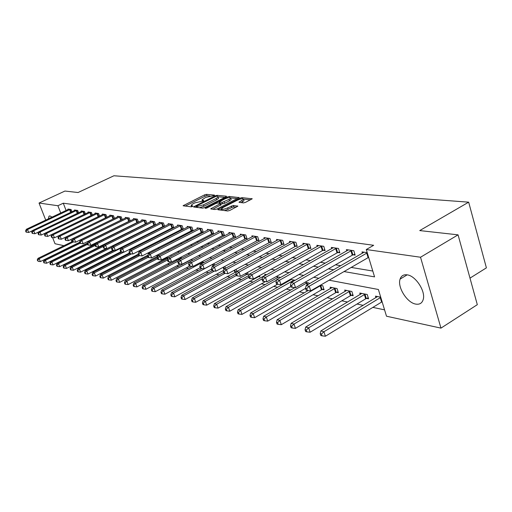 <?xml version="1.0" encoding="UTF-8"?>
<svg xmlns="http://www.w3.org/2000/svg" width="512" height="512" viewBox="0 0 512 512"><rect width="100%" height="100%" fill="white"/><g stroke="black" fill="none" stroke-linecap="round" stroke-linejoin="round"><path stroke-width="0.77" d="M214.246 195.558L214.522 195.104L206.477 194.362L204.582 194.861L183.091 205.734L191.136 206.822L192.486 206.464L192.794 205.99L191.117 205.254L193.139 203.725L194.899 202.848L203.43 200.979L203.718 200.518L202.01 199.789L205.722 197.44L214.246 195.558M415.75 304.096C407.021 302.79 397.171 287.008 400.096 279.098C401.229 275.795 403.584 274.374 407.162 274.842C415.629 275.744 425.837 291.366 423.213 299.507C422.086 303.2 419.597 304.73 415.75 304.096M48.378 218.867L48.966 216.25L50.022 215.955L52.045 217.133M243.469 202.906L245.523 202.368L252.192 198.803L241.99 197.638L239.974 198.17L217.747 209.651L227.699 210.989L229.76 210.458L237.83 206.163L233.357 205.472L227.642 207.878C223.942 209.427 221.914 209.69 221.568 208.678L223.238 207.398L237.478 200.141C241.171 198.605 243.194 198.342 243.546 199.354L238.963 202.246L243.469 202.906M45.734 220.115L39.04 203.046L64.934 191.053L78.061 192.518L113.926 175.77L468.666 202.163L419.738 230.579L458.067 234.848L420.531 257.235L440.966 328.122L386.496 316.211L378.387 289.491L329.088 280.198M39.04 203.046L57.901 205.728L60.73 213.024M344.006 271.558L374.566 276.877L366.272 249.53L373.658 245.286L63.283 203.206L57.901 205.728M366.272 249.53L420.531 257.235M225.939 196.858L226.317 196.192L217.075 195.341L215.149 195.853L193.427 206.906L202.656 208.134L204.627 207.616L225.939 196.858M229.306 196.467L239.13 197.581L216.96 209.011L214.938 209.536L210.682 208.851L220.685 203.462L217.792 202.97L215.808 203.488L206.726 208.077L205.19 208.288L227.334 196.986L229.306 196.467L229.67 197.549M63.283 203.206L66.093 210.49M107.328 226.669L107.757 226.739M115.13 227.968L115.68 228.064M123.162 229.312L123.84 229.427M131.418 230.694L132.23 230.829M139.923 232.115L140.877 232.275M148.678 233.581L149.786 233.76M157.702 235.085L158.963 235.296M167.002 236.64L168.435 236.877M176.589 238.246L178.202 238.515M186.483 239.898L188.288 240.198M196.698 241.606L198.701 241.939M207.251 243.366L209.466 243.738M218.15 245.19L220.595 245.6M229.421 247.072L232.109 247.526M241.082 249.024L244.026 249.517M253.152 251.04L256.365 251.578M265.651 253.133L269.158 253.715M278.605 255.296L282.426 255.936M292.038 257.542L296.192 258.234M305.978 259.872L310.49 260.627M320.461 262.291L325.344 263.11M335.501 264.806L340.8 265.69M351.149 267.424L372.794 271.04M68.141 209.523L67.962 209.05L71.078 209.498L71.955 211.782M74.682 210.483L74.496 209.997L77.69 210.464L78.592 212.813M81.389 211.475L81.197 210.976L84.48 211.456L85.395 213.869M88.269 212.493L88.077 211.974L91.443 212.467L92.384 214.957M95.334 213.536L95.136 213.005L98.592 213.51L99.558 216.077M102.586 214.611L102.381 214.061L105.933 214.579L106.918 217.222L61.338 239.219L60.115 236.083L58.726 235.802L103.341 214.202M110.035 215.712L109.824 215.149L113.472 215.68L114.49 218.406M121.376 219.827L121.734 219.885M117.69 216.845L117.472 216.262L121.222 216.806L122.266 219.622M129.325 221.03L129.805 221.101M125.562 218.01L125.338 217.408L129.19 217.965L130.259 220.877M137.498 222.266L138.106 222.355M133.651 219.206L133.421 218.586L137.382 219.162L138.483 222.17M145.907 223.533L146.65 223.642M141.971 220.442L141.734 219.795L145.811 220.39L146.944 223.494M154.56 224.838L155.443 224.973M150.534 221.709L150.291 221.043L154.49 221.658L155.654 224.87M163.469 226.182L164.506 226.342M159.354 223.014L159.104 222.33L163.424 222.957L164.621 226.285M172.646 227.571L173.843 227.75L172.634 224.301L168.179 223.648L168.435 224.358M182.106 228.998L183.36 229.19L182.118 225.683L177.53 225.011L177.792 225.747M191.859 230.47L193.152 230.669L191.904 227.104L187.168 226.413L187.437 227.181M201.92 231.987L203.251 232.192L201.99 228.576L197.107 227.866L197.389 228.659M212.301 233.555L213.677 233.766L212.41 230.093L207.366 229.357L207.654 230.182M223.021 235.174L224.442 235.392L223.168 231.661L217.958 230.899L218.253 231.757M234.099 236.851L235.565 237.069L234.278 233.28L228.896 232.499L229.203 233.382M245.542 238.579L247.066 238.803L245.766 234.957L240.205 234.144L240.518 235.066M257.382 240.365L258.957 240.602L257.651 236.685L251.891 235.846L252.218 236.806M269.632 242.214L271.258 242.458L269.946 238.477L263.987 237.606L264.32 238.611M282.317 244.128L284 244.384L282.682 240.333L276.512 239.43L276.851 240.48M295.462 246.112L297.203 246.374L295.872 242.253L289.478 241.325L289.837 242.413M309.082 248.173L310.893 248.442L309.555 244.25L302.925 243.283L303.29 244.422M323.219 250.304L325.094 250.586L323.75 246.317L316.87 245.312L317.248 246.502M337.888 252.518L339.84 252.813L338.49 248.461L331.341 247.424L331.731 248.672M353.133 254.822L355.162 255.13L353.798 250.694L346.374 249.613L346.778 250.918M362.419 253.261L362.003 251.891L367.219 252.653M81.869 245.843L82.362 245.946M88.653 247.277L89.242 247.398M95.622 248.749L96.307 248.896M102.765 250.259L103.558 250.426M110.106 251.814L111.008 252.006M117.645 253.408L118.662 253.626M125.389 255.046L126.528 255.283M133.35 256.73L134.618 256.998M141.53 258.458L142.938 258.758M149.952 260.237L151.501 260.57M158.611 262.074L160.32 262.432M167.533 263.955L169.395 264.352M176.717 265.901L178.752 266.33M186.182 267.904L188.397 268.371M195.936 269.965L198.336 270.47M206.003 272.096L208.602 272.646M216.384 274.291L219.194 274.886M227.098 276.557L230.138 277.197M238.17 278.899L241.44 279.59M249.606 281.318L253.133 282.061M261.434 283.821L265.229 284.621M273.67 286.406L277.747 287.27M286.342 289.082L290.72 290.01M299.462 291.859L304.16 292.851M313.062 294.733L318.099 295.802M327.162 297.722L332.57 298.861M341.805 300.813L347.597 302.042M357.005 304.032L363.213 305.344M372.806 307.373L384.57 309.856M96.474 242.982L96.326 242.605M102.957 245.146L103.578 245.267M103.814 245.152L103.59 244.557M106.675 243.565L106.502 243.104L107.283 243.264M115.661 244.915L114.733 244.73M124.294 246.611L123.219 246.4M132.96 248.486L131.968 248.128M141.267 250.746L140.96 249.92M149.811 253.101L149.466 252.166M158.611 255.552L158.227 254.502M166.56 257.997L167.712 258.234L167.245 256.928M175.77 259.859L176.749 260.058L176.538 259.462M171.309 256.211L171.187 255.859L171.763 255.974M180.634 258.458L180.352 257.664L182.227 258.035M193.043 260.166L190.669 259.699M204.237 262.374L201.626 261.862M214.771 265.229L214.477 264.39L212.973 264.096M225.6 268.25L224.717 266.413M235.648 271.962L236.326 272.102M236.794 271.411L236.058 269.267M246.81 274.221L248.288 274.515L247.565 272.378M258.342 276.55L259.872 276.858L259.462 275.635M265.133 275.379L264.781 274.31L266.669 274.682M277.325 277.824L276.96 276.71L280.621 277.434M289.939 280.352L289.728 279.706M295.123 280.288L290.355 279.347M309.293 283.802L309.043 283.034L305.05 282.246M322.285 289.472L324.109 289.843L322.797 285.747L320.346 285.261M336.493 292.346L338.381 292.723L337.069 288.557L330.15 287.194L330.573 288.518M351.232 295.322L353.19 295.718L351.872 291.475L344.698 290.061L345.133 291.443M366.541 298.419L368.576 298.829L367.251 294.509L359.795 293.037L360.243 294.49M375.942 297.651L375.482 296.134L380.717 297.165M469.997 278.125L486.4 267.853L468.666 202.163M63.91 245.683L55.008 243.738L52.589 237.568M51.616 235.091L51.443 234.643M458.067 234.848L477.312 304.678L440.966 328.122M70.4 247.104L70.003 247.021M70.963 239.437L71.872 241.792M318.899 278.278L313.69 277.299M303.693 275.418L298.893 274.515M289.088 272.666L284.659 271.834M275.034 270.016L270.957 269.248M261.51 267.469L257.76 266.765M248.486 265.018L245.043 264.371M235.93 262.65L232.774 262.054M223.821 260.371L220.934 259.827M212.134 258.17L209.498 257.67M200.845 256.045L198.445 255.59M189.939 253.99L187.763 253.581M179.392 252L177.427 251.629M169.19 250.08L167.424 249.747M159.315 248.218L157.734 247.923M149.754 246.419L148.346 246.15M140.486 244.672L139.245 244.435M131.501 242.982L130.419 242.778M122.79 241.338L121.856 241.165M114.336 239.744L113.542 239.597M106.131 238.202L105.466 238.074M98.163 236.698L97.626 236.595M90.419 235.238L89.997 235.162M101.702 229.421L102.131 229.498M109.446 230.771L109.997 230.867M117.414 232.154L118.086 232.275M125.619 233.581L126.426 233.722M134.061 235.053L135.008 235.213M142.752 236.563L143.853 236.755M151.712 238.118L152.966 238.336M160.947 239.725L162.374 239.974M170.477 241.382L172.077 241.664M180.301 243.091L182.093 243.405M190.451 244.858L192.442 245.203M200.928 246.682L203.136 247.066M211.763 248.563L214.189 248.986M222.963 250.509L225.632 250.976M234.547 252.525L237.472 253.037M246.547 254.611L249.741 255.168M258.97 256.774L262.458 257.382M271.846 259.014L275.648 259.674M285.21 261.338L289.338 262.054M299.072 263.744L303.552 264.525M313.472 266.253L318.33 267.098M328.435 268.851L333.702 269.766M202.182 200.288L202.438 201.312M191.29 205.747L191.552 206.784M209.926 195.994L206.938 195.712L205.05 196.211L185.158 206.138M196.237 206.957L195.514 207.322M224.864 197.402L218.176 196.768M216.301 196.237L195.981 206.227L197.222 206.49L203.462 204.851L216.179 198.451L218.125 196.992L217.427 196.339L216.301 196.237M199.398 207.763L203.942 206.24L203.462 204.851M218.419 197.843L218.598 198.368L216.653 199.834L203.942 206.24M230.739 197.952L237.44 198.586M212.781 209.286L221.107 204.691M218.586 203.046L219.469 202.605M229.075 199.366L230.688 198.144C230.336 197.19 228.365 197.459 224.774 198.95L219.232 201.907L222.125 202.4L229.075 199.366L229.549 200.774L231.162 199.546L231.002 199.072M229.549 200.774L224.602 203.283L222.605 203.808L220.736 203.61M243.846 200.269L244.019 200.781L241.114 202.669M221.741 209.184L222.003 210.342M224.358 210.611L228.128 209.318L227.642 207.878M236.179 207.162L233.837 206.912L231.795 207.443L228.128 209.318M221.696 209.158L219.853 210.093M250.496 199.821L243.597 199.168M72.576 241.446L37.958 258.381L39.194 258.694L40.346 261.587L79.718 242.246M37.728 260.173L37.235 260.045L38.189 261.331L37.728 260.173L39.194 258.694L73.466 241.914M37.235 260.045L37.958 258.381M40.346 261.587L38.189 261.331M70.227 209.376L27.558 229.53L26.342 229.286L68.8 209.171M32.39 230.726L28.73 232.467L27.558 229.53L26.086 231.027L25.6 230.925L26.067 232.102L26.554 232.205L26.086 231.027M26.554 232.205L28.73 232.467M26.342 229.286L25.6 230.925M79.808 242.483L44.198 259.981L45.459 260.307L46.624 263.232L87.462 243.078M43.974 261.798L43.469 261.67L43.936 262.842L44.442 262.97L43.974 261.798L45.459 260.307L80.109 243.264M43.469 261.67L44.198 259.981M46.624 263.232L44.442 262.97M87.283 243.514L50.598 261.626L51.898 261.958L53.069 264.922L95.661 243.821M50.387 263.469L49.869 263.334L50.336 264.518L50.861 264.653L50.387 263.469L51.898 261.958L87.552 244.339M49.869 263.334L50.598 261.626M53.069 264.922L50.861 264.653M95.469 244.314L57.165 263.309L58.502 263.648L59.68 266.65L103.706 244.864M56.973 265.184L56.442 265.043L56.909 266.246L57.446 266.387L56.973 265.184L58.502 263.648L95.213 245.427M56.442 265.043L57.165 263.309M59.68 266.65L57.446 266.387M76.819 210.336L33.734 230.771L32.486 230.522L75.36 210.125M38.726 231.93L34.912 233.747L33.734 230.771L32.237 232.288L31.738 232.186L32.211 233.376L32.71 233.478L32.237 232.288M32.71 233.478L34.912 233.747M32.486 230.522L31.738 232.186M83.584 211.322L40.064 232.045L38.784 231.789L82.086 211.104M45.229 233.158L41.261 235.059L40.064 232.045L38.547 233.587L38.042 233.478L38.515 234.682L39.027 234.79L38.547 233.587M39.027 234.79L41.261 235.059M38.784 231.789L38.042 233.478M90.522 212.333L46.573 233.357L45.254 233.088L88.986 212.109M91.232 215.514L47.776 236.41L46.573 233.357L45.03 234.912L44.506 234.803L44.992 236.026L45.517 236.134L45.03 234.912M45.517 236.134L47.776 236.41M45.254 233.088L44.506 234.803M103.891 245.114L63.91 265.037L65.286 265.389L66.477 268.429L106.163 248.557M63.731 266.944L63.181 266.803L63.661 268.019L64.211 268.16L63.731 266.944L65.286 265.389L103.398 246.374M63.181 266.803L63.91 265.037M66.477 268.429L64.211 268.16M97.645 213.37L53.254 234.701L51.904 234.426L96.064 213.139M99.002 216.339L54.464 237.792L53.254 234.701L51.693 236.282L51.149 236.166L51.635 237.402L52.179 237.517L51.693 236.282M52.179 237.517L54.464 237.792M51.904 234.426L51.149 236.166M114.803 244.742L70.842 266.816L72.25 267.181L73.453 270.259L113.395 250.157M70.675 268.755L70.112 268.608L70.592 269.837L71.155 269.984L70.675 268.755L72.25 267.181L112.07 247.213M70.112 268.608L70.842 266.816M73.453 270.259L71.155 269.984M104.966 214.438L60.115 236.083L58.528 237.683L57.978 237.568L58.464 238.822L59.021 238.938L58.528 237.683M59.021 238.938L61.338 239.219M58.726 235.802L57.978 237.568M114.426 250.285L77.965 268.64L79.411 269.011L80.621 272.134L120.89 251.77M77.811 270.611L77.229 270.458L77.715 271.706L78.291 271.859L77.811 270.611L79.411 269.011L124.051 246.566M77.229 270.458L77.965 268.64M80.621 272.134L78.291 271.859M112.48 215.533L67.174 237.504L65.747 237.216L110.81 215.29M114.47 218.355L68.41 240.678L67.174 237.504L65.562 239.123L64.992 239.008L65.485 240.275L66.054 240.397L65.562 239.123M66.054 240.397L68.41 240.678M65.747 237.216L64.992 239.008M121.984 251.942L85.28 270.522L86.771 270.899L87.994 274.061L129.35 253.03M85.146 272.518L84.55 272.365L85.037 273.626L85.632 273.786L85.146 272.518L86.771 270.899L123.763 252.154M84.55 272.365L85.28 270.522M87.994 274.061L85.632 273.786M120.198 216.659L74.426 238.963L72.96 238.669L118.483 216.41M122.221 219.514L75.674 242.182L74.426 238.963L72.794 240.608L72.205 240.486L72.704 241.773L73.293 241.894L72.794 240.608M73.293 241.894L75.674 242.182M72.96 238.669L72.205 240.486M129.811 253.619L92.806 272.448L94.336 272.845L95.571 276.051L138.24 254.227M92.685 274.483L92.077 274.323L92.57 275.603L93.178 275.763L92.685 274.483L94.336 272.845L131.571 253.869M92.077 274.323L92.806 272.448M95.571 276.051L93.178 275.763M128.141 217.818L81.888 240.467L80.384 240.16L126.374 217.555M130.195 220.704L83.149 243.731L81.888 240.467L80.23 242.131L79.622 242.01L80.128 243.315L80.73 243.437L80.23 242.131M80.73 243.437L83.149 243.731M80.384 240.16L79.622 242.01M138.528 254.995L100.55 274.438L102.125 274.842L103.366 278.093L147.878 255.194M100.448 276.506L99.814 276.339L100.314 277.638L100.941 277.805L100.448 276.506L102.125 274.842L139.603 255.635M99.814 276.339L100.55 274.438M103.366 278.093L100.941 277.805M136.301 219.002L89.568 242.01L88.019 241.696L134.49 218.739M138.394 221.926L90.835 245.325L89.568 242.01L87.878 243.699L87.258 243.578L87.77 244.896L88.39 245.024L87.878 243.699M88.39 245.024L90.835 245.325M88.019 241.696L87.258 243.578M147.731 256.288L108.518 276.48L110.138 276.896L111.392 280.192L157.984 256.166M108.429 278.586L107.782 278.413L108.288 279.731L108.934 279.898L108.429 278.586L110.138 276.896L148.109 257.325M107.782 278.413L108.518 276.48M111.392 280.192L108.934 279.898M144.704 220.23L97.478 243.603L95.878 243.283L142.835 219.955M146.829 223.187L98.752 246.963L97.478 243.603L95.757 245.318L95.123 245.19L95.629 246.528L96.269 246.662L95.757 245.318M96.269 246.662L98.752 246.963M95.878 243.283L95.123 245.19M157.542 257.44L116.717 278.586L118.387 279.014L119.654 282.355L167.501 257.638M116.653 280.723L115.987 280.55L116.493 281.882L117.158 282.061L116.653 280.723L118.387 279.014L157.619 258.669M115.987 280.55L116.717 278.586M119.654 282.355L117.158 282.061M153.344 221.485L105.619 245.242L103.974 244.909L151.424 221.21M155.514 224.48L106.906 248.646L105.619 245.242L103.872 246.982L103.213 246.848L103.731 248.211L104.39 248.346L103.872 246.982M104.39 248.346L106.906 248.646M103.974 244.909L103.213 246.848M167.981 258.438L125.165 280.755L126.886 281.197L128.16 284.582L171.27 262.003M125.126 282.931L124.435 282.752L124.947 284.102L125.632 284.282L125.126 282.931L126.886 281.197L167.443 260.032L167.987 261.536L168.813 261.702L168.262 260.192L167.443 260.019L168.186 257.837L219.36 231.104M124.435 282.752L125.165 280.755M128.16 284.582L125.632 284.282M162.246 222.784L114.01 246.931L112.314 246.592L160.269 222.496M164.454 225.811L115.309 250.387L114.01 246.931L112.23 248.698L111.552 248.557L112.077 249.939L112.755 250.08L112.23 248.698M112.755 250.08L115.309 250.387M112.314 246.592L111.552 248.557M181.562 257.907L133.875 282.989L135.648 283.443L136.928 286.88L180.32 264M133.85 285.203L133.146 285.018L133.658 286.387L134.368 286.579L133.85 285.203L135.648 283.443L178.221 261.082M133.146 285.018L133.875 282.989M136.928 286.88L134.368 286.579M171.418 224.122L122.656 248.672L120.909 248.32L169.382 223.821M173.664 227.187L123.968 252.179L122.656 248.672L120.851 250.464L120.154 250.323L120.678 251.725L121.376 251.866L120.851 250.464M121.376 251.866L123.968 252.179M120.909 248.32L120.154 250.323M191.04 259.77L142.848 285.286L144.678 285.76L145.971 289.248L189.696 266.035M142.848 287.546L142.118 287.354L142.637 288.749L143.366 288.941L142.848 287.546L144.678 285.76L241.702 234.362M142.118 287.354L142.848 285.286M145.971 289.248L143.366 288.941M180.87 225.498L131.578 250.47L129.773 250.106L178.765 225.19M183.155 228.602L132.902 254.029L131.578 250.47L129.741 252.288L129.018 252.141L129.549 253.562L130.272 253.715L129.741 252.288M130.272 253.715L132.902 254.029M129.773 250.106L129.018 252.141M192.16 266.368L152.102 287.661L153.99 288.147L155.296 291.686L200.173 267.706M152.134 289.958L151.379 289.766L151.904 291.181L152.659 291.379L152.134 289.958L153.99 288.147L202.995 262.131M151.379 289.766L152.102 287.661M155.296 291.686L152.659 291.379M190.611 226.918L140.781 252.32L138.918 251.949L188.442 226.605M192.941 230.061L142.118 255.936L140.781 252.32L138.912 254.17L138.163 254.016L138.701 255.462L139.443 255.616L138.912 254.17M139.443 255.616L142.118 255.936M138.918 251.949L138.163 254.016M201.984 268.525L161.658 290.112L163.603 290.611L164.922 294.208L211.411 269.178M161.715 292.454L160.934 292.25L161.459 293.69L162.24 293.894L161.715 292.454L163.603 290.611L213.139 264.128M160.934 292.25L161.658 290.112M164.922 294.208L162.24 293.894M200.659 228.384L150.285 254.234L148.358 253.85L198.426 228.058M203.034 231.565L151.629 257.907L150.285 254.234L148.378 256.109L147.61 255.955L148.147 257.421L148.915 257.581L148.378 256.109M148.915 257.581L151.629 257.907M148.358 253.85L147.61 255.955M212.198 270.701L171.52 292.646L173.53 293.158L174.861 296.813L223.686 270.33M171.603 295.027L170.803 294.822L171.334 296.282L172.134 296.493L171.603 295.027L173.53 293.158L214.483 271.04M170.803 294.822L171.52 292.646M174.861 296.813L172.134 296.493M211.034 229.894L160.096 256.211L158.112 255.808L208.73 229.555M213.453 233.12L161.453 259.942L160.096 256.211L158.157 258.118L157.363 257.952L157.907 259.443L158.701 259.61L158.157 258.118M158.701 259.61L161.453 259.942M158.112 255.808L157.363 257.952M223.674 272.448L181.709 295.258L183.782 295.789L185.126 299.501L236.454 271.654M181.824 297.69L180.992 297.472L181.53 298.957L182.355 299.174L181.824 297.69L183.782 295.789L225.011 273.35M180.992 297.472L181.709 295.258M185.126 299.501L182.355 299.174M168.186 257.837L170.24 258.253L171.61 262.042L224.218 234.72M221.747 231.456L170.24 258.253L168.262 260.192M168.813 261.702L171.61 262.042M235.789 274.099L192.237 297.958L194.387 298.509L195.731 302.278L248.032 273.754M192.384 300.442L191.526 300.218L192.064 301.722L192.922 301.946L192.384 300.442L194.387 298.509L236.275 275.526M191.526 300.218L192.237 297.958M195.731 302.278L192.922 301.946M232.813 233.069L180.73 260.365L178.605 259.936L230.349 232.71M235.334 236.378L182.106 264.218L180.73 260.365L178.714 262.33L177.862 262.157L178.413 263.699L179.264 263.872L178.714 262.33M179.264 263.872L182.106 264.218M178.605 259.936L177.862 262.157M249.011 275.411L203.123 300.749L205.344 301.318L206.707 305.152L259.603 276.064M203.302 303.283L202.419 303.053L202.963 304.582L203.853 304.813L203.302 303.283L205.344 301.318L248.851 277.254M202.419 303.053L203.123 300.749M206.707 305.152L203.853 304.813M188.64 264.371L189.197 265.933L190.08 266.118L189.523 264.55L188.64 264.371L189.376 262.106L191.578 262.547L192.966 266.464L246.822 238.093M244.25 234.733L191.578 262.547L189.523 264.55M190.08 266.118L192.966 266.464M266.342 274.618L214.387 303.642L216.691 304.23L218.061 308.122L265.408 281.594M214.605 306.227L213.69 305.99L214.24 307.539L215.155 307.782L214.605 306.227L216.691 304.23L262.208 278.835M213.69 305.99L214.387 303.642M218.061 308.122L215.155 307.782M256.077 236.454L202.81 264.806L200.531 264.352L253.446 236.07M258.707 239.859L204.211 268.794L202.81 264.806L200.71 266.848L199.802 266.656L200.365 268.25L201.274 268.435L200.71 266.848M201.274 268.435L204.211 268.794M200.531 264.352L199.802 266.656M278.573 277.03L226.054 306.63L228.435 307.245L229.811 311.2L277.491 284.243M226.31 309.274L225.357 309.024L225.914 310.605L226.861 310.854L226.31 309.274L228.435 307.245L276.506 280.186M225.357 309.024L226.054 306.63M229.811 311.2L226.861 310.854M268.32 238.24L214.445 267.149L212.083 266.675L265.594 237.843M271.008 241.69L215.859 271.2L214.445 267.149L212.301 269.222L211.36 269.03L211.93 270.65L212.87 270.842L212.301 269.222M212.87 270.842L215.859 271.2M212.083 266.675L211.36 269.03M291.232 279.526L238.131 309.734L240.602 310.368L241.99 314.394L290.848 286.509M238.432 312.429L237.446 312.173L238.003 313.779L238.989 314.042L238.432 312.429L240.602 310.368L294.074 280.083M237.446 312.173L238.131 309.734M241.99 314.394L238.989 314.042M280.998 240.09L226.502 269.581L224.058 269.088L278.176 239.674M283.744 243.584L227.93 273.702L226.502 269.581L224.314 271.686L223.341 271.488L223.91 273.133L224.89 273.338L224.314 271.686M224.89 273.338L227.93 273.702M224.058 269.088L223.341 271.488M294.893 287.616L250.656 312.947L253.216 313.6L254.618 317.696L305.51 288.371M251.002 315.699L249.978 315.437L250.541 317.069L251.565 317.338L251.002 315.699L253.216 313.6L307.29 282.688M249.978 315.437L250.656 312.947M254.618 317.696L251.565 317.338M294.131 242.003L239.008 272.096L236.474 271.584L291.206 241.574M296.934 245.549L240.448 276.294L239.008 272.096L236.774 274.24L235.763 274.035L236.339 275.712L237.35 275.923L236.774 274.24M237.35 275.923L240.448 276.294M236.474 271.584L235.763 274.035M308.173 290.534L263.648 316.275L266.304 316.96L267.712 321.126L321.466 289.843L323.802 288.883M264.038 319.098L262.982 318.822L263.546 320.486L264.608 320.762L264.038 319.098L266.304 316.96L320.979 285.389M262.982 318.822L263.648 316.275M267.712 321.126L264.608 320.762M307.744 243.987L251.994 274.707L249.357 274.176L304.71 243.546M310.618 247.578L253.44 278.982L251.994 274.707L249.709 276.896L248.659 276.678L249.235 278.387L250.291 278.605L249.709 276.896M250.291 278.605L253.44 278.982M249.357 274.176L248.659 276.678M332.013 287.565L277.126 319.738L279.885 320.442L281.312 324.685L335.661 292.723L338.067 291.731M277.574 322.624L276.474 322.336L277.043 324.026L278.144 324.32L277.574 322.624L279.885 320.442L335.181 288.186M276.474 322.336L277.126 319.738M281.312 324.685L278.144 324.32M321.875 246.042L265.472 277.421L262.733 276.87L318.726 245.587M324.813 249.69L322.374 250.675L266.931 281.773L265.472 277.421L263.136 279.648L262.048 279.424L262.63 281.165L263.725 281.389L263.136 279.648M263.725 281.389L266.931 281.773M262.733 276.87L262.048 279.424M346.63 290.445L291.136 323.328L294.003 324.064L295.43 328.384L350.387 295.712L352.87 294.688M291.635 326.285L290.49 325.984L291.066 327.706L292.211 328.006L291.635 326.285L294.003 324.064L349.914 291.091M290.49 325.984L291.136 323.328M295.43 328.384L292.211 328.006M336.538 248.179L279.482 280.243L276.64 279.674L333.267 247.706M339.552 251.878L337.03 252.902L280.954 284.678L279.482 280.243L277.101 282.515L275.962 282.278L276.55 284.051L277.69 284.288L277.101 282.515M277.69 284.288L280.954 284.678M276.64 279.674L275.962 282.278M361.805 293.434L305.69 327.066L308.672 327.827L310.112 332.23L365.683 298.81L368.243 297.754M306.253 330.086L305.062 329.779L305.645 331.533L306.835 331.846L306.253 330.086L308.672 327.827L365.216 294.106M305.062 329.779L305.69 327.066M310.112 332.23L306.835 331.846M351.776 250.4L294.061 283.181L291.098 282.579L348.378 249.907M354.861 254.15L352.262 255.213L295.539 287.693L294.061 283.181L291.616 285.491L290.432 285.248L291.027 287.053L292.211 287.296L291.616 285.491M292.211 287.296L295.539 287.693M291.098 282.579L290.432 285.248M377.568 296.544L320.838 330.95L323.936 331.744L325.389 336.23L382.112 301.766M321.466 334.048L320.224 333.722L320.806 335.514L322.042 335.84L321.466 334.048L323.936 331.744L380.781 297.376M320.224 333.722L320.838 330.95M325.389 336.23L322.042 335.84M367.277 252.838L309.229 286.234L306.144 285.613L364.083 252.192M368.64 257.344L310.72 290.835L309.229 286.234L306.733 288.589L305.498 288.339L306.093 290.176L307.328 290.432L306.733 288.589M307.328 290.432L310.72 290.835M306.144 285.613L305.498 288.339M202.944 201.184L202.675 200.41M192.032 206.656L191.763 205.875M183.994 206.003L183.731 205.254M205.05 196.211L204.582 194.861M206.938 195.712L206.477 194.362M194.33 207.187L194.067 206.426M215.341 196.422L215.149 195.853M217.414 196.339L217.075 195.341M226.432 196.538L226.317 196.192M196.493 207.43L196.122 206.368M197.594 207.558L197.222 206.49M216.653 199.834L216.179 198.451M239.014 197.722L238.886 197.357M211.578 209.152L211.309 208.371M220.55 205.344L220.07 203.93M205.792 208.403L205.632 207.955M227.635 197.882L227.334 196.986M219.814 203.174L219.456 202.125M222.605 203.808L222.125 202.4M224.602 203.283L224.122 201.875M239.827 202.541L239.571 201.786M242.419 202.003L241.939 200.57M231.795 207.443L231.309 206.003M233.837 206.912L233.357 205.472M237.722 206.304L237.587 205.92M218.643 209.958L218.374 209.171M240.282 199.085L239.974 198.17M242.355 198.72L241.99 197.638M252.07 198.95L251.942 198.56M70.067 209.44L71.117 212.179M69.626 209.626L70.688 212.384M95.309 243.974L95.034 243.245M95.718 243.686L95.469 243.027M76.659 210.4L77.734 213.216M76.211 210.586L77.299 213.427M83.418 211.386L84.525 214.291M82.97 211.578L84.083 214.502M90.355 212.397L91.488 215.386M89.901 212.589L91.04 215.597M97.478 213.434L98.624 216.486M97.018 213.632L98.163 216.678M104.787 214.502L105.946 217.587M104.326 214.701L105.485 217.786M112.301 215.597L113.466 218.726M111.834 215.802L112.998 218.931M131.526 249.216L131.258 248.486M131.987 248.979L131.718 248.256M120.019 216.723L121.197 219.898M119.546 216.928L120.723 220.102M139.802 251.494L139.494 250.669M140.262 251.258L139.962 250.432M127.955 217.882L129.146 221.094M127.475 218.093L128.659 221.306M148.333 253.92L147.968 252.934M148.787 253.626L148.442 252.691M136.122 219.072L137.312 222.33M135.629 219.283L136.826 222.541M157.146 256.518L156.698 255.29M157.632 256.301L157.171 255.04M144.518 220.301L145.722 223.603M144.026 220.512L145.229 223.814M165.882 258.291L165.683 257.741M166.374 258.067L166.163 257.491M153.158 221.562L154.374 224.909M152.659 221.773L153.875 225.126M162.061 222.854L163.277 226.259M161.549 223.078L162.778 226.477M171.226 224.192L172.454 227.642M170.714 224.416L171.942 227.866M180.672 225.574L181.914 229.075M180.154 225.798L181.395 229.299M202.573 263.264L202.278 262.438M203.078 262.995L202.797 262.202M190.413 226.995L191.661 230.547M189.888 227.226L191.136 230.778M213.018 266.176L212.41 264.442M213.53 265.901L212.934 264.205M200.461 228.461L201.722 232.064M199.93 228.691L201.19 232.301M223.917 269.549L223.13 267.27M224.32 268.941L223.648 266.989M210.829 229.971L212.096 233.632M210.291 230.208L211.558 233.875M234.906 272.288L234.214 270.272M235.443 272.045L234.739 269.984M221.536 231.533L222.816 235.258M220.992 231.776L222.272 235.501M246.061 274.547L245.67 273.414M246.605 274.298L246.202 273.126M232.602 233.146L233.888 236.928M232.045 233.395L233.331 237.178M244.032 234.816L245.331 238.656M243.475 235.066L244.768 238.912M255.859 236.538L257.165 240.448M255.29 236.794L256.595 240.704M268.096 238.323L269.414 242.298M267.52 238.586L268.838 242.56M293.523 281.203L293.28 280.442M294.086 280.883L293.856 280.173M280.768 240.173L282.093 244.218M280.186 240.442L281.51 244.48M307.123 285.05L306.477 283.053M307.693 284.723L307.059 282.778M293.901 242.086L295.232 246.202M293.306 242.362L294.637 246.47M321.466 289.843L320.16 285.76M322.054 289.562L320.749 285.478M307.514 244.077L308.851 248.262M306.912 244.352L308.25 248.538M335.661 292.723L334.349 288.563M336.262 292.435L334.944 288.275M321.632 246.131L322.982 250.394M321.024 246.419L322.374 250.675M350.387 295.712L349.069 291.475M350.995 295.418L349.677 291.187M336.294 248.275L337.651 252.614M335.68 248.563L337.03 252.902M365.683 298.81L364.352 294.502M366.298 298.515L364.973 294.202M351.526 250.496L352.89 254.918M350.899 250.79L352.262 255.213M381.574 302.035L380.243 297.645M366.726 253.107L368.096 257.613M400.096 279.098L407.162 274.842M48.966 216.25L49.606 215.942M196.397 207.418L196.019 206.336M218.598 198.368L218.125 196.992M221.165 204.87L220.685 203.462M231.162 199.546L230.688 198.144M219.654 203.162L219.29 202.086M244.019 200.781L243.546 199.354"/></g></svg>
